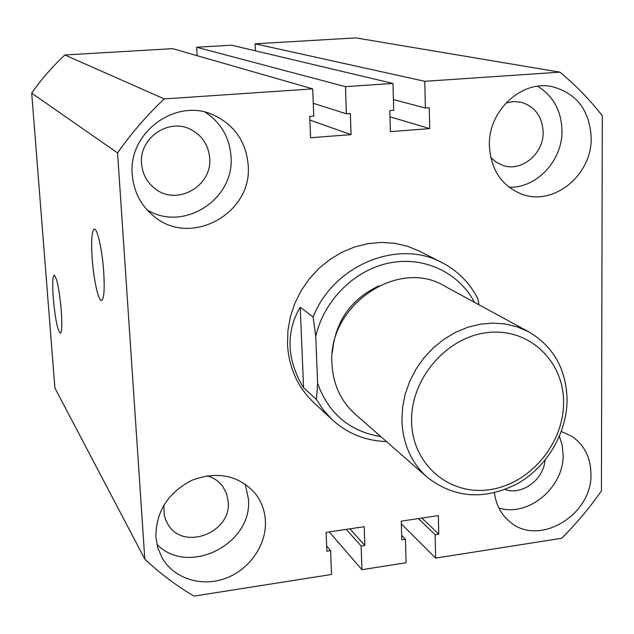 <?xml version="1.0" encoding="UTF-8"?>
<svg xmlns="http://www.w3.org/2000/svg" width="634" height="634" viewBox="0 0 634 634"><rect width="100%" height="100%" fill="white"/><g stroke="black" fill="none" stroke-linecap="round" stroke-linejoin="round"><path stroke-width="0.95" d="M53.264 298.234C55.34 319.956 57.765 331.574 60.539 333.104C61.934 331.194 62.18 323.641 61.268 310.446C59.192 288.692 56.783 276.971 54.049 275.299C52.574 277.145 52.313 284.793 53.264 298.234M92.152 258.284C93.634 280.49 98.896 303.329 101.979 300.239C104.119 297.568 104.697 288.026 103.699 271.629C102.233 249.249 96.994 226.71 93.998 229.215C91.708 231.743 91.09 241.435 92.152 258.284M132.276 174.651C133.703 191.492 140.724 205.21 153.341 215.806C189.851 247.942 252.673 213.824 248.179 165.292C246.182 141.913 234.699 125.183 213.713 115.095C176.355 97.208 127.878 132.276 132.276 174.651M146.969 209.759C183.281 232.527 234.889 199.377 231.006 156.519C229.579 137.57 221.036 122.822 205.384 112.281M489.393 145.828C490.859 169.801 501.645 185.905 521.742 194.131C553.633 206.605 592.283 174.889 591.181 137.618C589.636 110.268 576.663 93.285 552.246 86.668C521.489 79.686 487.911 111.116 489.393 145.828M509.054 187.228C536.768 188.322 562.715 160.386 561.986 130.422C561.336 110.649 553.205 95.932 537.592 86.264M155.877 536.95L157.731 547.538L161.797 557.302C173.375 578.279 200.907 587.258 225.054 578.533C249.249 569.95 266.637 545.161 265.408 520.99C264.838 510.639 261.454 501.47 255.24 493.474C238.804 475.405 217.898 470.911 192.506 480.009C168.192 492.333 155.988 511.313 155.877 536.95M156.907 544.289C188.036 576.877 252.966 544.051 248.417 498.95L245.255 484.091M494.449 492.808C495.978 504.616 500.939 514.119 509.332 521.306C538.107 547.689 592.727 515.228 590.936 473.558C590.595 457.352 584.255 444.957 571.931 436.366L561.367 431.485M498.903 508.016C528.352 517.399 564.268 487.253 563.095 454.507L562.16 445.155L559.434 436.398M313.125 316.984C333.318 265.075 398.16 238.566 442.033 262.642L419.383 251.135L407.408 246.23L394.665 243.297L381.446 242.41L368.053 243.622L354.802 246.911L342.011 252.205L329.981 259.409L318.997 268.341L309.337 278.801L301.229 290.538L294.865 303.274L290.404 316.699L287.931 330.488L287.511 344.325C288.93 367.863 297.679 387.295 313.759 402.598L332.39 419.874L323.649 410.364L316.429 399.491L317.61 383.475L315.748 336.511L313.125 316.984L300.215 307.26C292.916 319.425 289.548 332.517 290.103 346.536C290.792 360.564 295.278 374.298 303.575 387.723L316.429 399.491M490.692 157.335L496.319 162.256L502.968 165.434C521.727 172.163 543.924 153.547 543.14 131.904C542.173 116.204 534.716 106.29 520.783 102.169L513.366 101.575L505.924 103.001M141.572 163.572C142.484 174.192 147.104 182.647 155.417 188.956C177.171 206.145 212.374 185.992 209.68 158.199C208.554 145.241 202.325 135.7 191 129.582C168.945 117.504 138.925 138.006 141.572 163.572M163.897 505.005L164.206 514.808L165.553 519.46L167.653 523.787C182.418 551.429 231.545 533.242 228.208 501.803L226.576 493.624L222.708 486.349C218.762 481.135 213.523 477.616 206.985 475.809M504.981 489.551C521.909 495.645 543.592 479.732 544.971 460.355M559.901 72.157L355.872 37.889L255.106 43.809L424.78 81.303L559.901 72.157C575.704 85.194 589.842 99.736 602.3 115.784L601.428 490.898C589.557 507.882 576.29 523.676 561.629 538.274L435.677 558.094L401.338 523.874M255.106 43.809L255.439 50.839M424.78 81.303L425.39 108.042L393.413 99.562M425.39 108.042L429.25 107.764L429.717 128.615L389.973 116.799M429.717 128.615L390.386 131.626L389.799 110.625L393.706 110.348L392.969 83.45L231.6 45.188L196.635 47.241L345.467 86.66L392.969 83.45M197.095 55.681L196.635 47.241M312.705 88.879L172.622 48.652L64.834 54.984L164.246 98.92L312.705 88.879L313.759 116.149L309.733 116.442L310.573 137.744L351.077 134.638L350.364 113.494L346.394 113.779L313.259 103.302M346.394 113.779L345.467 86.66M351.077 134.638L309.875 120.095M64.834 54.984C52.471 66.522 41.424 79.242 31.7 93.143L54.896 387.953L144.806 559.101C159.95 573.39 176.363 585.729 194.028 596.111L331.527 574.475L330.607 550.653L326.629 545.929M164.246 98.92C146.874 115.277 131.317 133.275 117.567 152.929L31.7 93.143M117.567 152.929L144.806 559.101M330.607 550.653L326.835 551.231L326.098 532.378L364.225 526.68L364.851 545.414L349.825 528.827M364.851 545.414L361.134 545.985L346.204 529.374M361.134 545.985L361.943 569.689L329.228 531.91M361.943 569.689L406.085 562.746L405.443 539.209L401.655 535.358M435.677 558.094L435.138 534.668L438.76 534.113L438.348 515.608L401.259 521.148L401.782 539.772L405.443 539.209M438.76 534.113L421.903 518.065M435.138 534.668L418.377 518.588M563.578 402.202C563.824 360.794 528.772 327.596 487.546 332.581C446.312 336.931 410.111 379.512 411.617 422.141C412.512 464.849 449.752 495.907 489.82 489.638C529.913 483.988 563.935 443.546 563.578 402.202M401.916 420.968L402.542 407.678L405.142 394.411L409.651 381.478L415.959 369.202L423.924 357.885L433.355 347.804L443.998 339.206L455.608 332.303L467.892 327.239L480.54 324.148L493.26 323.078L505.742 324.045L517.685 327.009L528.811 331.875C553.434 346.536 566.186 369.036 567.073 399.372C567.129 432.856 547.063 466.909 517.471 483.679C484.566 500.377 454.53 498.276 427.356 477.378C411.442 463.002 402.962 444.196 401.916 420.968M528.811 331.875L444.497 286.021C398.12 257.602 327.374 305.683 331.962 363.781C333.096 384.37 340.838 401.156 355.175 414.113L427.356 477.378M332.351 352.567C335.228 321.533 350.729 299.296 378.855 285.871M442.033 262.642C457.835 270.877 469.818 282.978 477.965 298.939L478.924 304.74M317.61 383.475C328.8 413.788 349.881 431.5 380.852 436.612M474.494 302.331C458.858 272.477 423.932 255.89 389.102 263.031C354.295 270.108 323.768 300.564 315.748 336.511M386.51 441.573C365.715 440.884 347.678 433.656 332.39 419.874M300.215 307.26L303.575 387.723M94.704 229.175L93.998 229.215M54.453 275.267L54.049 275.299"/></g></svg>
